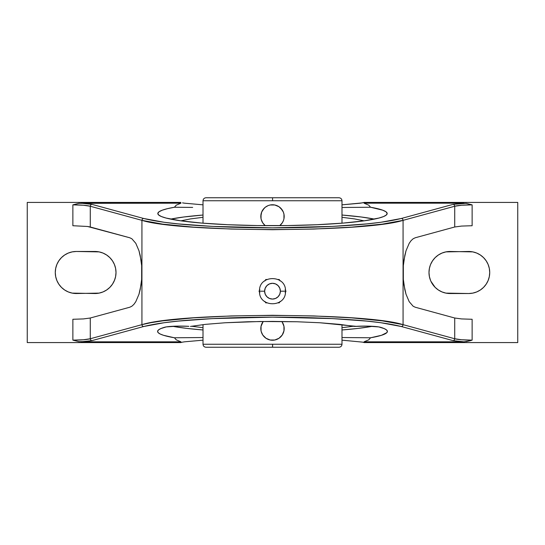 <?xml version="1.0" encoding="UTF-8"?>
<svg xmlns="http://www.w3.org/2000/svg" width="545" height="545" viewBox="0 0 545 545"><rect width="100%" height="100%" fill="white"/><g stroke="black" fill="none" stroke-linecap="round" stroke-linejoin="round"><path stroke-width="0.82" d="M341.988 327.695L353.494 326.244L341.988 327.695M354.529 326.428L339.487 324.357L319.84 322.756L296.957 321.754L260.108 321.502L225.112 322.763L205.472 324.357L190.471 326.428L205.472 324.357L225.112 322.763L247.989 321.754L272.5 321.414L296.957 321.754L319.84 322.756L356.144 326.332A16.861 1.785 0 0 1 380.41 327.266A114.906 12.16 0 0 1 387.406 331.442A114.906 12.16 0 0 1 370.566 337.777L341.988 337.532L370.566 337.777L381.445 335.304L386.848 332.641L387.4 331.278L386.5 329.916L384.157 328.574L378.789 326.918L366.765 326.108L354.529 326.428M364.094 220.834L354.57 218.92L341.988 217.305L354.57 218.92L364.094 220.834M278.182 302.863L279.244 302.863L280.089 301.405M285.457 290.267L285.982 291.187L285.144 292.645L285.982 291.187L285.144 289.722L285.982 291.187L285.457 292.1M259.543 292.1L259.018 291.187L259.856 289.722L259.018 291.187L259.856 292.645L259.018 291.187L259.543 290.267M265.231 301.95L265.756 302.863L267.445 302.863L265.756 302.863L265.231 301.95M264.618 291.187L259.509 291.187L264.618 291.187L265.217 288.169L266.927 285.607L269.482 283.897L272.5 283.298L275.518 283.897L278.073 285.607L279.783 288.169L280.382 291.187A7.882 7.882 0 0 0 272.5 283.298A7.882 7.882 0 0 0 264.618 291.187A7.882 7.882 0 0 0 272.5 299.069A7.882 7.882 0 0 0 280.382 291.187L279.783 294.205L278.073 296.759L275.518 298.469L272.5 299.069L269.482 298.469L266.927 296.759L265.217 294.205L264.618 291.187M285.491 291.187L280.382 291.187L285.491 291.187C286.316 274.435 258.684 274.435 259.509 291.187C258.684 307.932 286.316 307.932 285.491 291.187M203.013 344.256L272.616 344.256L203.013 344.256L203.013 324.629L203.013 344.256C203.196 346.068 204.191 347.063 206.003 347.24L338.997 347.24L272.609 347.24L272.616 344.256L341.988 344.256L341.988 324.629L341.988 344.256C341.804 346.068 340.809 347.063 338.997 347.24L272.5 347.24L272.616 344.256L341.988 344.256M341.988 200.744L341.988 223.184L341.988 200.744L272.575 200.744L272.575 197.76L338.997 197.76L272.5 197.76L338.997 197.76C340.809 197.937 341.804 198.932 341.988 200.744L203.013 200.744L203.013 223.184L203.013 200.744C203.196 198.932 204.191 197.937 206.003 197.76L272.575 197.76L272.575 200.744L203.013 200.744M203.013 215.03A114.682 12.133 0 0 0 170.639 219.11L183.856 216.985L203.013 215.03M192.671 207.413L174.427 207.243L192.671 207.413M272.5 225.671A114.682 12.133 180 0 1 157.818 213.538A114.682 12.133 180 0 1 174.427 207.243L176.226 205.179L180.974 203.176L176.246 202.427L27.25 202.427L27.25 342.573L27.25 202.427L180.783 202.427L176.246 202.427L180.974 203.176L176.226 205.179L174.427 207.243L167.451 208.667L162.301 210.179L159.079 211.746L157.839 213.34L158.595 214.941L161.347 216.522L166.034 218.041L180.872 220.834L202.086 223.109L228.191 224.724L257.383 225.562L287.617 225.562L316.809 224.724L342.914 223.109L364.128 220.834L378.966 218.041L383.653 216.522L386.405 214.941L387.161 213.34L385.921 211.746L382.699 210.179L370.573 207.243A114.682 12.133 180 0 1 387.182 213.538A114.682 12.133 180 0 1 272.5 225.671M341.988 329.977A114.906 12.16 180 0 0 372.419 326.298L358.119 328.403L341.988 329.977M262.765 335.005A11.677 11.677 0 0 1 261.716 333.036L261.716 333.036A11.677 11.677 0 0 1 261.048 330.863L261.048 326.278L263.221 321.461A11.677 11.677 0 0 0 262.819 322.02M270.191 340.005A11.677 11.677 0 0 1 264.25 336.824L265.136 337.621L262.792 335.046L261.219 331.585M262.533 334.644L262.05 333.772M282.208 322.068L281.779 321.461A11.677 11.677 0 0 1 282.194 322.047L283.952 326.278L283.952 330.835L282.208 335.046L278.992 338.268L274.775 340.012L270.218 340.012L266.014 338.268L262.792 335.046L264.223 336.79M284.034 330.406L283.959 330.829M283.305 324.132A11.677 11.677 0 0 1 283.952 326.271L284.034 326.714M262.05 323.349L262.533 322.47M261.246 325.44L261.709 324.084A11.677 11.677 0 0 1 262.765 322.109M270.238 204.988L274.782 204.988L270.225 204.988L272.5 204.763A11.677 11.677 0 0 1 279.694 225.644L282.208 222.932A11.677 11.677 0 0 1 280.784 224.676M265.136 207.379L262.792 209.954L265.19 207.338M262.05 211.228L262.533 210.356M261.219 213.415L261.709 211.971A11.677 11.677 0 0 1 262.765 209.995M262.765 222.891A11.677 11.677 0 0 1 261.716 220.923L261.048 218.722L261.048 214.158A11.677 11.677 0 0 1 261.709 211.971L260.823 216.44L261.048 214.165M265.136 225.507L262.792 222.932L261.246 219.56M262.533 222.53L262.05 221.652M284.034 218.286L283.952 218.722A11.677 11.677 0 0 1 283.305 220.868M283.959 214.171L284.034 214.594M283.291 211.971L283.952 214.158L283.291 211.971L280.757 208.183L282.208 209.954L278.986 206.732L274.775 204.988M277.964 206.126L278.986 206.732A11.677 11.677 0 0 0 276.989 205.663M282.208 335.046L280.757 336.817L282.208 335.046M264.209 224.663L265.19 225.548M273.801 204.838A11.677 11.677 0 0 1 274.455 204.927M274.809 204.995A11.677 11.677 0 0 1 276.949 205.642M279.033 206.766A11.677 11.677 0 0 1 280.729 208.156M280.784 208.21A11.677 11.677 0 0 1 282.194 209.927M282.228 209.982A11.677 11.677 0 0 1 283.264 211.916M283.305 212.019A11.677 11.677 0 0 1 283.952 214.158L283.952 218.722M284.013 214.485A11.677 11.677 0 0 1 284.177 216.379M284.177 216.508A11.677 11.677 0 0 1 284.013 218.395M283.264 220.97A11.677 11.677 0 0 1 282.228 222.905M280.729 224.731A11.677 11.677 0 0 1 279.694 225.644M282.228 322.095A11.677 11.677 0 0 1 283.264 324.03M284.013 326.605A11.677 11.677 0 0 1 284.177 328.492M284.177 328.621A11.677 11.677 0 0 1 284.013 330.515M283.291 333.029L283.952 330.835A11.677 11.677 0 0 1 283.305 332.981M283.264 333.084A11.677 11.677 0 0 1 282.228 335.018M282.194 335.073A11.677 11.677 0 0 1 280.784 336.79M280.729 336.844A11.677 11.677 0 0 1 279.033 338.234M276.969 339.344L278.986 338.268A11.677 11.677 0 0 1 276.989 339.337M276.949 339.358A11.677 11.677 0 0 1 274.809 340.005M274.455 340.073A11.677 11.677 0 0 1 273.801 340.162M271.199 340.162A11.677 11.677 0 0 1 270.545 340.073M264.236 336.81A11.677 11.677 0 0 1 262.819 335.093M260.987 330.515A11.677 11.677 0 0 1 260.987 326.605M261.055 326.251A11.677 11.677 0 0 1 261.709 324.084M272.541 204.763L272.5 204.763A11.677 11.677 0 0 0 265.306 225.644A11.677 11.677 0 0 1 262.819 222.98M261.709 220.916A11.677 11.677 0 0 1 261.055 218.749M260.987 218.395A11.677 11.677 0 0 1 260.878 217.584M260.823 216.767A11.677 11.677 0 0 1 260.823 216.12M260.892 215.139A11.677 11.677 0 0 1 260.987 214.485M262.819 209.907A11.677 11.677 0 0 1 264.236 208.19M264.223 208.21L264.243 208.183A11.677 11.677 0 0 1 270.191 204.995M270.545 204.927A11.677 11.677 0 0 1 271.362 204.818M281.779 321.461A11.677 11.677 0 0 1 272.5 340.237L273.304 340.209M260.823 328.56L261.048 326.271L261.048 330.842L260.823 328.56M265.313 337.764L264.243 336.817M268.59 339.562L268.031 339.344M277.97 206.126L278.992 206.732M273.304 204.791L274.714 204.975M270.225 204.988L268.59 205.438M268.031 205.656L265.313 207.236M282.208 222.932L283.291 220.909M264.243 208.183L261.709 211.971M283.291 324.091L283.952 326.278M261.709 333.029L261.048 330.842M272.5 340.237A11.677 11.677 0 0 1 263.221 321.461M279.769 280.423L279.244 279.51L277.555 279.51L279.244 279.51L279.769 280.423M264.911 280.968L265.756 279.51L267.445 279.51L265.756 279.51L265.231 280.423L265.756 279.51L266.818 279.51M278.182 279.51L279.244 279.51L280.089 280.968M266.818 302.863L265.756 302.863L264.911 301.405M140.174 255.339L141.673 265.681L141.673 279.319L140.174 289.661L138.975 294.252L135.794 301.692L133.906 304.355L131.87 306.222L129.751 307.237L90.279 318.007L90.279 338.752L83.433 339.76L72.873 340.141L72.873 319.275L83.419 318.927L90.279 318.007L83.419 318.927L72.873 319.275L72.873 340.141L78.916 341.667L72.873 340.141C81.137 340.094 86.934 339.63 90.279 338.752L141.932 324.656L150.972 322.674L162.73 320.855L193.332 317.864L231.046 315.95L272.5 315.289L313.954 315.95L351.668 317.864L382.27 320.855L403.068 324.656L403.068 220.344L382.27 224.145L351.668 227.136L313.954 229.05L272.5 229.711L231.046 229.05L193.332 227.136L162.73 224.145L141.932 220.344L141.932 324.656L141.932 220.344L90.279 206.248L90.279 226.993L129.751 237.763L131.87 238.778L135.794 243.308L138.975 250.748L141.087 260.36L141.673 265.681L141.673 279.319L141.087 284.64L138.975 294.252L135.794 301.692L133.906 304.355L131.87 306.222L129.751 307.237L90.279 318.007L90.279 338.752A1.867 1.73 74.7 0 0 92.023 340.611A1.867 1.73 -105.3 0 1 90.279 338.752L141.932 324.656A1.867 1.73 74.7 0 0 143.676 326.516A1.867 1.73 -105.3 0 1 141.932 324.656C179.939 312.401 365.061 312.401 403.068 324.656L454.721 338.752L454.721 318.007L415.249 307.237L413.13 306.222L409.206 301.692L406.025 294.252L404.826 289.661L403.327 279.319L403.327 265.681L404.826 255.339L406.025 250.748L409.206 243.308L411.094 240.645L413.13 238.778L415.249 237.763L454.721 226.993L454.721 206.248L403.068 220.344L403.068 324.656A1.867 1.73 105.3 0 1 401.324 326.516A1.867 1.73 -74.7 0 0 403.068 324.656L454.721 338.752L454.721 318.007L415.249 307.237L413.13 306.222L409.206 301.692L406.025 294.252L403.913 284.64L403.327 279.319L403.327 265.681L403.913 260.36L406.025 250.748L409.206 243.308L411.094 240.645L413.13 238.778L415.249 237.763L454.721 226.993L454.721 206.248A1.867 1.73 -105.3 0 0 452.977 204.389L401.324 218.484C388.878 221.549 371.969 223.811 350.612 225.276C326.251 226.999 300.213 227.858 272.5 227.851C244.787 227.858 218.749 226.999 194.388 225.276C173.031 223.811 156.122 221.549 143.676 218.484A1.867 1.73 105.3 0 0 141.932 220.344C179.939 232.599 365.061 232.599 403.068 220.344A1.867 1.73 -105.3 0 0 401.324 218.484A1.867 1.73 74.7 0 1 403.068 220.344L454.721 206.248L461.567 205.24L472.127 204.859L472.127 225.725L461.581 226.073L454.721 226.993L461.581 226.073L472.127 225.725L472.127 204.859L466.084 203.333L472.127 204.859C463.863 204.906 458.066 205.37 454.721 206.248A1.867 1.73 74.7 0 0 452.977 204.389L401.324 218.484L380.805 222.285L366.771 223.9L332.688 226.386L272.5 227.851L212.312 226.386L178.229 223.9L164.195 222.285L143.676 218.484L92.023 204.389L80.994 203.176L180.974 203.176L78.916 203.333L72.873 204.859L83.433 205.24L90.279 206.248L90.279 226.993L87.5 226.475L129.751 237.763L131.87 238.778L135.794 243.308L138.975 250.748L140.174 255.339M203.013 217.305L190.382 218.927L180.906 220.834L190.382 218.927L203.013 217.305M72.199 251.885L68.254 253.078L72.199 251.885L76.3 251.477L94.987 251.477A21.023 21.023 0 0 1 116.01 272.5A21.023 21.023 0 0 1 94.987 293.523L72.199 293.115L68.254 291.922L64.623 289.981L68.254 291.922L72.199 293.115L76.3 293.523A21.023 21.023 0 0 1 55.277 272.5A21.023 21.023 0 0 1 76.3 251.477L99.088 251.885L103.032 253.078L106.663 255.019L109.852 257.635L112.468 260.823L114.409 264.454L115.601 268.399L116.01 272.5L115.601 276.601L114.409 280.546L112.468 284.177L114.62 280.021M115.601 268.399L115.458 267.724M114.402 264.448L114.103 263.753M68.254 253.078L64.623 255.019L68.254 253.078M58.819 260.823L56.878 264.454L58.819 260.823L61.435 257.635L64.623 255.019M203.013 327.695L191.506 326.244L203.013 327.695M172.581 326.298L186.881 328.403L203.013 329.977A114.906 12.16 180 0 1 172.581 326.298M78.916 203.333L72.873 204.859L72.873 225.725L87.5 226.475L72.873 225.725L72.873 204.859C81.137 204.906 86.934 205.37 90.279 206.248A1.867 1.73 -74.7 0 1 92.023 204.389A1.867 1.73 105.3 0 0 90.279 206.248L141.932 220.344A1.867 1.73 -74.7 0 1 143.676 218.484L92.023 204.389L80.994 203.176M80.994 341.824L180.974 341.824L176.246 342.573L180.783 342.573L182.541 342.124L180.783 342.573L27.25 342.573L176.246 342.573L180.974 341.824L176.246 339.835L174.434 337.777L203.013 337.532L174.434 337.777A114.906 12.16 0 0 1 157.594 331.442A114.906 12.16 0 0 1 164.59 327.266A16.861 1.785 -0 0 1 188.856 326.332L178.235 326.108L166.211 326.918L160.843 328.574L158.5 329.916L157.6 331.278L158.152 332.641L160.141 333.99L163.555 335.304L174.434 337.777L176.246 339.835L180.974 341.824L80.994 341.824L92.023 340.611L143.676 326.516C156.122 323.451 173.031 321.189 194.388 319.724C218.749 318.001 244.787 317.142 272.5 317.149C300.213 317.142 326.251 318.001 350.612 319.724C371.969 321.189 388.878 323.451 401.324 326.516L452.977 340.611A1.867 1.73 -74.7 0 0 454.721 338.752A1.867 1.73 105.3 0 1 452.977 340.611L464.006 341.824L364.026 341.824L368.754 339.835L370.566 337.777L368.754 339.835L364.026 341.824L368.754 342.573L364.217 342.573L362.459 342.124L364.217 342.573L517.75 342.573L368.754 342.573L364.026 341.824L464.006 341.824L452.977 340.611L401.324 326.516L380.805 322.715L366.771 321.1L332.688 318.614L272.5 317.149L212.312 318.614L178.229 321.1L164.195 322.715L143.676 326.516L92.023 340.611L84.557 341.613L78.916 341.667M374.361 219.11L361.144 216.985L341.988 215.03A114.682 12.133 0 0 1 374.361 219.11M182.541 202.876L184.632 203.196L182.541 202.876M182.541 342.124L184.632 341.804L182.541 342.124M203.013 340.169L184.632 341.804L203.013 340.169M341.988 340.169L362.459 342.124L341.988 340.169M112.468 284.177L109.852 287.365L106.663 289.981L103.032 291.922L99.088 293.115L76.3 293.523M64.623 289.981L61.435 287.365L58.819 284.177L56.878 280.546L55.685 276.601L55.277 272.5L55.685 268.399L56.878 264.454M184.632 203.196L203.013 204.831L184.632 203.196M362.459 202.876L341.988 204.831L360.368 203.196L364.217 202.427L368.754 202.427L364.026 203.176L368.774 205.179L370.573 207.243L341.988 207.482L370.573 207.243L368.774 205.179L364.026 203.176L464.006 203.176L452.977 204.389L466.084 203.333M472.127 319.275L461.581 318.927L454.721 318.007L461.581 318.927L472.127 319.275L472.127 340.141L461.567 339.76L454.721 338.752C458.066 339.63 463.863 340.094 472.127 340.141L470.137 340.748L472.127 340.141L472.127 319.275M466.084 341.667L470.137 340.748L464.006 341.824M432.532 260.823L430.591 264.454L432.532 260.823L435.148 257.635L438.337 255.019L441.968 253.078L445.912 251.885L468.7 251.477A21.023 21.023 0 0 1 489.723 272.5A21.023 21.023 0 0 1 468.7 293.523L450.013 293.523A21.023 21.023 0 0 1 428.99 272.5A21.023 21.023 0 0 1 450.013 251.477L472.801 251.885L468.7 251.477M364.217 202.427L368.754 202.427L364.026 203.176L464.006 203.176M472.801 293.115L476.746 291.922L480.377 289.981L476.746 291.922L472.801 293.115L468.7 293.523L445.912 293.115L441.968 291.922L438.337 289.981L435.148 287.365L430.897 281.247M486.181 284.177L488.122 280.546L486.181 284.177L483.565 287.365L480.377 289.981M480.377 255.019L476.746 253.078L472.801 251.885L476.746 253.078L480.377 255.019L483.565 257.635L486.181 260.823L488.122 264.454L489.315 268.399L489.723 272.5L489.315 276.601L488.122 280.546M430.591 280.546L429.399 276.601L428.99 272.5L429.399 268.399L430.38 264.979M429.399 276.601L429.542 277.276M517.75 202.427L517.75 342.573L517.75 202.427L368.754 202.427L517.75 202.427"/></g></svg>
